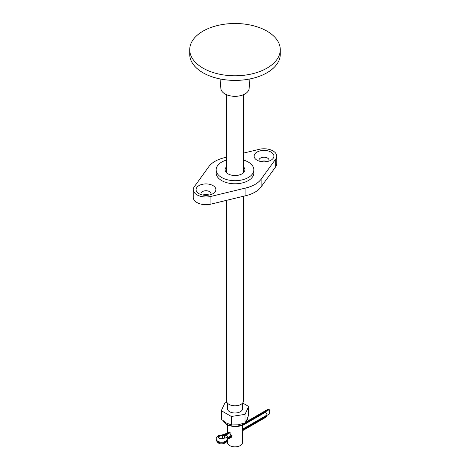 <?xml version="1.0" encoding="UTF-8"?>
<svg xmlns="http://www.w3.org/2000/svg" width="470" height="470" viewBox="0 0 470 470"><rect width="100%" height="100%" fill="white"/><g stroke="black" fill="none" stroke-linecap="round" stroke-linejoin="round"><path stroke-width="0.7" d="M257.014 160.176L257.014 160.176A9.905 5.716 180 0 1 257.014 152.086A9.905 5.716 180 0 1 271.02 152.086A9.905 5.716 180 0 1 271.02 160.176A9.905 5.716 180 0 1 257.014 160.176M268.681 161.175A5 2.885 0 0 0 269.016 160.135A5 2.885 0 0 0 267.553 158.096A5 2.885 0 0 0 262.101 157.468A5 2.885 0 0 0 259.017 160.135A5 2.885 0 0 0 259.352 161.175M198.98 193.681L198.98 193.681A9.905 5.716 180 0 1 198.98 185.591A9.905 5.716 180 0 1 212.986 185.591A9.905 5.716 180 0 1 212.986 193.681A9.905 5.716 180 0 1 198.98 193.681M210.648 194.68A5 2.885 0 0 0 210.983 193.64A5 2.885 0 0 0 209.52 191.601A5 2.885 0 0 0 204.068 190.973A5 2.885 0 0 0 200.984 193.64A5 2.885 0 0 0 201.319 194.68M226.511 160.076A18.865 10.892 0 0 0 216.135 169.805A18.865 10.892 0 0 0 221.658 177.507A18.865 10.892 0 0 0 242.22 179.869A18.865 10.892 0 0 0 253.865 169.805A18.865 10.892 0 0 0 248.342 162.103A18.865 10.892 0 0 0 243.489 160.076M216.135 169.805L216.135 172.884A18.865 10.892 0 0 0 221.658 180.586A18.865 10.892 0 0 0 242.22 182.947A18.865 10.892 0 0 0 253.865 172.884L253.865 169.805M267.107 161.562A5 2.885 0 0 0 260.926 161.562M209.074 195.068A5 2.885 0 0 0 202.893 195.068M226.511 166.856A9.905 5.716 0 0 0 225.095 169.805A9.905 5.716 0 0 0 227.997 173.847A9.905 5.716 0 0 0 238.789 175.087A9.905 5.716 0 0 0 244.905 169.805A9.905 5.716 0 0 0 243.489 166.856M226.511 157.221L224.072 157.814A28.3 16.338 0 0 0 208.892 166.574L194.233 186.802A12.737 7.356 0 0 0 193.246 189.639A12.737 7.356 0 0 0 210.901 196.419L245.928 187.959A28.3 16.338 0 0 0 261.108 179.193L275.767 158.972A12.737 7.356 0 0 0 276.754 156.134A12.737 7.356 0 0 0 273.023 150.935A12.737 7.356 0 0 0 259.099 149.348L243.489 153.12M193.246 189.639L193.246 197.341A12.737 7.356 0 0 0 210.901 204.121L245.928 195.661A28.3 16.338 0 0 0 261.108 186.895L275.767 166.674A12.737 7.356 0 0 0 276.754 163.836L276.754 156.134M228.162 432.253L229.666 432.306L231.393 437.259L230.882 437.453M242.549 424.98L242.549 442.476A7.549 4.359 180 0 1 237.891 446.5A7.549 4.359 180 0 1 229.666 445.554A7.549 4.359 180 0 1 227.451 442.476L227.451 439.432M242.643 403.019L242.643 408.583A7.643 4.412 180 0 1 237.926 412.66A7.643 4.412 180 0 1 229.595 411.702A7.643 4.412 180 0 1 227.357 408.583L227.357 403.019M243.489 196.249L243.489 400.881A8.489 4.9 180 0 1 238.249 405.41A8.489 4.9 180 0 1 228.996 404.347A8.489 4.9 180 0 1 226.511 400.881L226.511 200.349M220.066 78.942L220.865 88.548A14.153 8.172 0 0 0 224.995 93.935A14.153 8.172 0 0 0 240.1 95.774A14.153 8.172 0 0 0 249.135 88.548L249.934 78.942M189.721 49.644L189.721 54.267A45.279 26.144 0 0 0 202.981 72.75A45.279 26.144 0 0 0 252.331 78.419A45.279 26.144 0 0 0 280.279 54.267L280.279 49.644A45.279 26.144 0 0 0 267.019 31.155A45.279 26.144 0 0 0 202.981 31.155A45.279 26.144 0 0 0 189.721 49.644A45.279 26.144 0 0 0 202.981 68.126A45.279 26.144 0 0 0 267.019 68.126A45.279 26.144 0 0 0 280.279 49.644M229.924 432.465L224.842 435.396A2.262 1.304 0 0 0 224.178 436.325A2.262 1.304 0 0 0 224.278 436.701A2.738 1.58 180 0 1 224.396 437.159A2.738 1.58 180 0 1 223.591 438.275A2.738 1.58 180 0 1 220.612 438.622A2.738 1.58 180 0 1 218.92 437.159A2.738 1.58 180 0 1 219.725 436.043A2.738 1.58 180 0 1 222.451 435.649A2.262 1.304 0 0 0 224.707 435.32L229.795 432.388M242.549 425.485L265.368 412.308A2.262 1.304 60 0 1 266.966 415.081L266.966 415.856A2.262 1.304 60 0 1 266.496 416.89L242.549 430.72M265.368 412.308L242.549 425.18M242.549 425.021L243.066 424.727M243.871 424.257L269.234 409.617L269.234 414.082L266.966 415.392M246.521 421.655L267.835 409.346A2.262 1.304 60 0 1 268.969 409.458L245.387 423.076M221.323 410.698L221.323 419.205L226.329 422.988L231.334 424.986L238.172 424.821L245.011 422.865L246.844 419.816L248.677 414.969L248.677 406.468L245.011 414.364L231.334 416.479L221.323 410.698L224.989 402.802L226.981 402.49M242.661 402.996L248.677 406.468M245.011 422.865L245.011 414.364M231.334 424.986L231.334 416.479M275.767 158.972L275.767 166.674M210.901 196.419L210.901 204.121M245.928 187.959L245.928 195.661M261.108 179.193L261.108 186.895M227.128 439.779C226.71 441.683 226.017 442.769 225.059 443.051C220.506 444.796 217.551 443.704 216.188 439.779A5.47 3.161 0 0 0 219.566 442.699A5.47 3.161 0 0 0 225.53 442.012A5.47 3.161 0 0 0 227.128 439.779L227.128 439.009A5.47 3.161 180 0 1 225.53 441.242A5.47 3.161 180 0 1 219.566 441.929A5.47 3.161 180 0 1 216.188 439.009C216.071 437.911 216.758 436.818 218.256 435.737L222.034 434.903L221.922 435.314A3.208 1.851 0 0 0 219.39 435.849A3.208 1.851 0 0 0 219.39 438.469A3.208 1.851 0 0 0 223.926 438.469A3.208 1.851 0 0 0 224.854 437.006A2.262 1.845 -8.2 0 1 227.098 438.534A2.262 1.845 -8.2 0 1 227.11 438.745A5.47 3.161 180 0 1 227.128 439.009L227.098 438.534M222.451 438.669L222.451 435.649M232.168 435.173L227.768 437.717L227.768 438.487L232.239 435.907M242.549 429.95L266.966 415.856M266.966 415.081L242.549 429.18M224.278 436.701L224.278 437.617M229.525 432.23L225.5 434.556A2.262 1.304 -120 0 0 224.366 434.445L228.673 431.959M221.922 435.314A4.53 2.614 0 0 0 225.5 434.556M227.104 438.598A2.262 1.304 0 0 1 227.768 437.717A2.262 1.304 -120 0 0 226.164 434.944A4.53 2.614 0 0 0 224.854 437.006M226.164 434.944L230.165 432.635M231.81 436.918L227.298 439.521A2.262 1.304 -120 0 0 227.768 438.487A2.262 1.304 180 0 0 227.128 439.209M223.08 420.715A12.261 7.079 0 0 0 226.329 424.063A12.261 7.079 0 0 0 239.694 425.603A12.261 7.079 0 0 0 247.261 419.058L247.261 418.864M243.489 172.749L243.489 94.693M226.511 172.749L226.511 94.693M227.451 432.664L227.451 424.98M216.188 439.009L216.188 439.779M224.366 434.445L222.034 434.903M224.178 436.325L224.178 437.776M223.015 420.668L223.52 421.725L226.522 424.498C233.138 427.947 245.98 427.483 247.261 419.058"/></g></svg>
